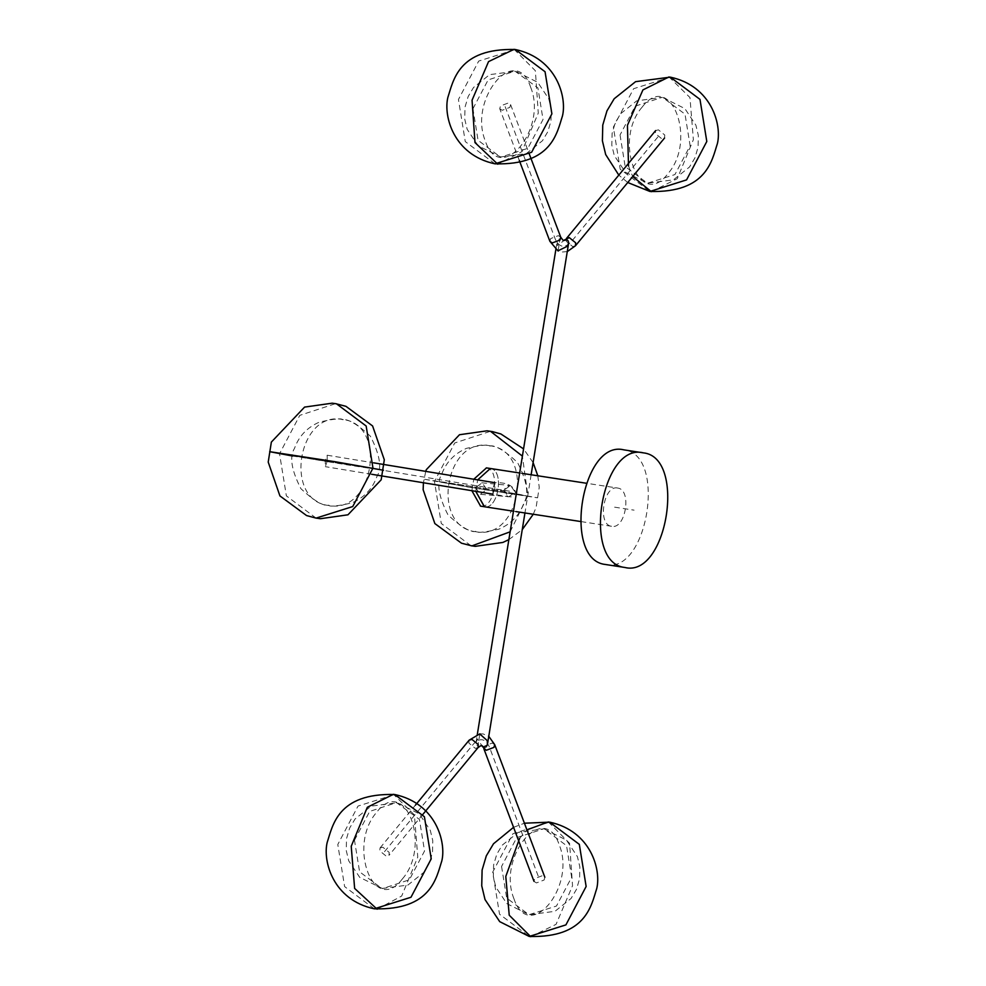 <?xml version="1.0" encoding="UTF-8"?>
<svg xmlns="http://www.w3.org/2000/svg" width="986" height="986" viewBox="0 0 986 986"><rect width="100%" height="100%" fill="white"/><g stroke="black" fill="none" stroke-linecap="round" stroke-linejoin="round"><path stroke-width="0.74" stroke-dasharray="4.93 3.7" d="M605.342 564.473C647.642 575.257 667.226 454.349 623.916 449.862M486.455 467.894C500.9 469.398 494.368 509.7 480.268 506.101M490.35 468.498C504.795 469.989 498.263 510.292 484.163 506.705C498.263 510.292 504.795 469.989 490.35 468.498M475.77 491.336L477.668 479.886L475.77 491.336M471.875 490.695L473.785 479.245M327.216 461.041L325.331 466.674L325.306 460.856L327.192 455.212L327.216 461.041M475.535 487.651L480.256 494.306L486.837 489.5L482.117 482.844L475.535 487.651M502.17 110.296L499.742 108.719L500.494 105.946L508.172 103.037L510.6 104.615L509.836 107.388L502.17 110.296M658.402 129.832L655.616 130.596L655.419 133.578L661.779 138.767L664.564 138.003L664.761 135.02L658.402 129.832M382.815 847.196L380.029 847.972L379.832 850.943L386.192 856.131L388.977 855.367L389.174 852.385L382.815 847.196M536.421 882.926L533.993 881.348L534.757 878.575L542.423 875.667L544.851 877.244L544.099 880.017L536.421 882.926M617.717 488.07C603.629 484.471 597.097 524.774 611.53 526.277C625.629 529.864 632.162 489.561 617.717 488.07L586.152 483.214M611.53 526.277L580.273 521.471M479.837 734.028L477.89 746.106L476.115 744.467L476.028 742.335L477.668 738.958L481.723 745.478M558.113 250.752L560.073 238.674L557.866 239.721L557.102 241.78L557.583 245.563L564.115 240.399M614.623 507.174L634.097 510.156M292.62 456.037L383.443 470.248M328.905 461.892C383.258 470.815 397.568 472.097 342.462 463.1C288.109 454.164 273.8 452.894 328.905 461.892M440.459 481.784C447.89 482.351 537.16 496.993 525.094 495.662C517.675 495.108 428.392 480.465 440.459 481.784M424.769 479.319L491.262 489.549L537.604 497.831L471.111 487.602L424.769 479.319M326.267 460.943L509.552 491.213L481.18 488.575M505.165 106.673L555.34 239.302C559.37 247.511 564.584 248.447 570.98 242.088L660.09 134.293M628.513 165.981L632.716 176.531M651.389 191.703L677.271 178.676L693.368 139.692L689.966 97.552L669.026 76.933M642.194 107.067C612.589 140.776 639.778 211.004 667.966 173.635C697.583 139.926 670.381 69.71 642.194 107.067M530.628 87.175C547.957 129.252 500.185 186.107 485.346 141.06C468.017 98.982 515.789 42.139 530.628 87.175M514.1 49.3L535.361 70.745L538.282 113.107L521.804 151.708L497.782 164.218M377.12 909.215L401.684 896.04L417.781 857.068L414.391 814.929L393.439 794.297M402.399 878.896C432.004 845.187 404.815 774.971 376.627 812.328C347.023 846.037 374.212 916.253 402.399 878.896M513.965 898.788C496.636 856.711 544.408 799.868 559.247 844.903C576.576 886.981 528.804 943.824 513.965 898.788M519.597 838.445L526.943 829.892M548.352 821.93L569.612 843.375L572.533 885.736L556.067 924.338L530.727 936.7M384.503 851.67L473.613 743.875C480.009 737.516 485.223 738.452 489.266 746.661L539.428 879.302M328.72 505.473L329.09 505.535C329.534 504.006 324.258 509.183 351.953 502.885C364.216 497.548 372.523 488.81 376.862 476.645C382.112 468.338 379.967 454.866 370.428 436.243C345.729 413.22 340.959 421.404 343.325 419.629L342.647 419.506C297.846 410.213 283.155 500.888 328.72 505.473C373.521 514.778 388.213 424.091 342.647 419.506M316.075 518.106L286.371 495.872L279.543 453.77L299.793 415.352L335.548 403.644M510.119 531.824L527.904 495.761L522.383 456.111M470.988 545.739L441.284 523.504L434.469 481.402L454.719 442.985L490.461 431.276M475.129 531.59L475.819 531.713C520.62 541.006 535.299 450.331 489.734 445.746L489.376 445.684C488.933 447.213 494.208 442.036 466.514 448.334C454.25 453.671 445.943 462.409 441.592 474.574C436.354 482.881 438.499 496.352 448.038 514.975C472.738 537.999 477.507 529.815 475.129 531.59L476.176 531.762C476.632 530.246 471.357 535.423 499.052 529.112C511.315 523.788 519.61 515.037 523.96 502.872C529.199 494.578 527.054 481.106 517.514 462.471C492.815 439.448 488.058 447.632 490.424 445.857M475.819 531.713C430.253 527.128 444.945 436.441 489.734 445.746M492.938 488.341L492.963 494.159L494.849 488.514L494.836 482.696L492.938 488.341M503.895 490.288L508.616 496.944L515.197 492.137L510.477 485.482L503.895 490.288M560.763 237.244L558.335 235.666L550.669 238.575L549.905 241.348M566.506 238.39L566.309 241.373L572.681 246.562L575.454 245.785M620.046 134.971L625.161 166.548L647.432 183.223L674.942 174.559L690.126 145.743L685.011 114.166L662.728 97.491L684.863 108.583L695.882 125.148L698.347 135.476L698.076 147.271L694.908 157.957L689.522 166.991L673.45 179.834L647.432 183.223L625.297 172.119L614.278 155.554L611.813 145.238L612.096 133.443L615.252 122.745L620.638 113.71L636.722 100.868L662.05 97.367L635.23 106.155L620.046 134.971M670.283 77.142L633.616 88.703L613.366 127.12L620.194 169.222L649.897 191.457M494.972 163.824L465.269 141.59L458.453 99.487L478.703 61.07L515.358 49.51M472.947 108.731L488.132 79.915L514.951 71.14L537.912 87.927L543.027 119.503L527.843 148.319L501.024 157.094L478.21 145.879L467.179 129.326L464.714 118.998L464.998 107.203L468.165 96.517L473.551 87.471L489.623 74.64L515.629 71.251L537.764 82.356L548.795 98.908L551.26 109.236L550.977 121.031L547.809 131.717L542.436 140.764L526.351 153.594L500.346 156.984L478.062 140.308L472.947 108.731M354.479 840.232L369.664 811.416L396.471 802.629L419.432 819.415L424.547 850.992L409.363 879.808L382.556 888.596L359.73 877.38L348.711 860.815L346.246 850.487L346.517 838.692L349.685 828.006L355.071 818.972L371.143 806.129L397.161 802.74L419.296 813.844L430.315 830.409L432.78 840.725L432.509 852.52L429.341 863.218L423.955 872.253L407.871 885.095L381.865 888.472L359.594 871.809L354.479 840.232M374.31 908.821L344.607 886.587L337.791 844.484L358.029 806.067L394.696 794.506M549.621 822.139L512.954 833.7L492.704 872.117L499.532 914.219L529.235 936.453M501.566 866.46L506.681 898.036L528.964 914.712L556.461 906.048L571.646 877.232L566.531 845.655L544.247 828.98L566.395 840.084L577.414 856.637L579.879 866.965L579.595 878.76L576.428 889.446L571.054 898.492L554.97 911.323L528.964 914.712L506.829 903.607L495.81 887.055L493.333 876.727L493.616 864.932L496.784 854.246L502.17 845.199L518.242 832.369L543.569 828.869L516.75 837.644L501.566 866.46M478.087 747.573L475.301 748.349L468.942 743.161L469.139 740.178M483.83 748.719L484.594 745.946L492.26 743.037L494.689 744.615M343.325 419.629L342.278 419.444C341.834 420.973 347.109 415.796 319.415 422.107C307.151 427.431 298.844 436.182 294.506 448.347C289.255 456.641 291.4 470.112 300.94 488.736C325.639 511.759 330.409 503.575 328.042 505.362M425.742 471.37L423.425 482.758M508.862 539.613L522.247 529.63M533.266 514.248L536.088 507.445L539.231 487.417L537.814 475.782M533.106 462.594L523.554 448.889M371.71 474.278L325.331 466.674M481.723 482.795L510.095 485.432L505.966 486.874L504.08 490.288L504.795 494.134L508.246 496.796L492.963 494.159M480.65 494.356L511.142 496.882L514.137 495.095L515.542 492.15C513.188 485.432 506.286 482.277 494.836 482.696M327.204 455.224L373.632 462.828M519.302 160.459L499.742 108.719M567.27 251.603L561.527 252.046L558.076 250.986M510.6 104.615L529.359 154.198M627.762 182.521L618.814 175.126M513.558 827.316L524.416 823.211M380.029 847.972L415.414 805.155M479.874 733.843L483.066 733.917L488.76 736.32M422.932 814.3L388.977 855.367M522.062 473.366L519.659 472.997M513.46 511.204L515.875 511.574M531.134 474.759L524.946 512.966M476.016 742.433L477.224 734.977M555.944 248.953L557.115 241.681"/><path stroke-width="1.48" d="M643.377 452.857L623.916 449.862C581.617 439.078 562.032 559.986 605.342 564.473L624.816 567.468C667.115 578.252 686.7 457.344 643.377 452.857C601.078 442.073 581.493 562.981 624.816 567.468M480.576 506.151L471.875 490.695M480.428 506.126L484.323 506.73L475.77 491.336L484.471 506.742M477.668 479.886L490.35 468.498L477.668 479.886M473.785 479.245L486.455 467.894M564.115 240.399L566.716 239.857L567.948 240.522L568.651 242.605L567.517 246.204L558.113 250.752M479.837 734.028L487.01 740.4L487.503 742.322L487.244 745.206L485.913 747.018L483.719 747.031L481.723 745.478M383.443 470.248L335.314 461.756L269.671 451.674L292.62 456.037M669.026 76.933L642.909 89.923L627.441 125.321L628.513 165.981M632.716 176.531L651.389 191.703M497.782 164.218L474.981 142.588L472.06 100.227L488.538 61.625L514.1 49.3M393.439 794.297L367.322 807.287L351.226 846.271L354.627 888.411L377.12 909.215M530.727 936.7L509.232 915.218L505.781 876.455L519.597 838.445M526.943 829.892L548.352 821.93M316.075 518.106L306.572 515.567L279.938 495.946L268.217 462.101L271.36 442.085L304.575 407.095L332.146 403.188L336.46 403.792L366.163 426.026L372.979 468.128L352.741 506.545L316.075 518.106L320.388 518.71L347.959 514.803L381.175 479.812L384.306 459.784L372.585 425.952L345.95 406.331L335.548 403.644M423.425 482.758L423.142 489.734L434.863 523.578L461.497 543.2L471.9 545.887L510.119 531.824M522.383 456.111L490.461 431.276M558.076 250.986L549.905 241.348L552.333 242.926L560.011 240.017L560.763 237.244L563.289 240.572L569.292 237.614L575.651 242.802L575.454 245.785L664.564 138.003M649.897 191.457L686.564 179.896L706.802 141.479L699.986 99.376L670.283 77.142C711.756 85.992 721.912 124.963 717.414 143.525C711.941 160.176 707.048 193.022 649.897 191.457L627.762 182.521M515.358 49.51L545.061 71.744L551.889 113.846L531.639 152.263L494.972 163.824C453.498 154.975 443.343 116.003 447.854 97.441C453.313 80.79 458.219 47.944 515.358 49.51C556.843 58.359 566.999 97.331 562.488 115.892C557.016 132.543 552.123 165.389 494.972 163.824M394.696 794.506L424.399 816.741L431.227 858.843L410.977 897.26L374.31 908.821C332.837 899.971 322.681 861 327.179 842.451C332.652 825.787 337.557 792.941 394.696 794.506C436.169 803.356 446.325 842.327 441.827 860.889C436.354 877.54 431.461 910.386 374.31 908.821M529.235 936.453L565.902 924.893L586.14 886.476L579.324 844.373L549.621 822.139C591.095 830.988 601.25 869.96 596.752 888.522C591.28 905.173 586.374 938.019 529.235 936.453L499.717 921.651L485.026 899.565L481.735 885.81L482.105 870.071L486.32 855.823L493.505 843.769L513.558 827.316M415.414 805.155L469.139 740.178L471.924 739.401L478.284 744.59L478.087 747.573L422.932 814.3M544.851 877.244L494.689 744.615L493.937 747.388L486.258 750.297L481.304 745.391L478.087 747.573M519.659 472.997L486.308 467.869M523.554 448.889L500.876 433.963L492.396 431.609L487.059 430.82L459.488 434.727L426.272 469.718L425.742 471.37M470.988 545.739L475.301 546.343L502.885 542.436L508.862 539.613M522.247 529.63L533.266 514.248M537.814 475.782L533.106 462.594M492.963 494.159L371.71 474.278M373.632 462.828L494.836 482.696M549.905 241.348L519.302 160.459M655.616 130.596L566.506 238.39M529.359 154.198L560.763 237.244M567.27 251.603L575.454 245.785M618.814 175.126L605.687 154.568L602.397 140.801L602.766 125.074L606.982 110.826L614.167 98.773L635.6 81.653L670.283 77.142M524.416 823.211L549.621 822.139M469.139 740.178L479.874 733.843M483.83 748.719L533.993 881.348M494.689 744.615L488.76 736.32M586.152 483.214L522.062 473.366M484.323 506.73L513.46 511.204M515.875 511.574L580.273 521.471M568.577 243.53L531.134 474.759M524.946 512.966L487.478 744.282M477.224 734.977L555.944 248.953"/></g></svg>
